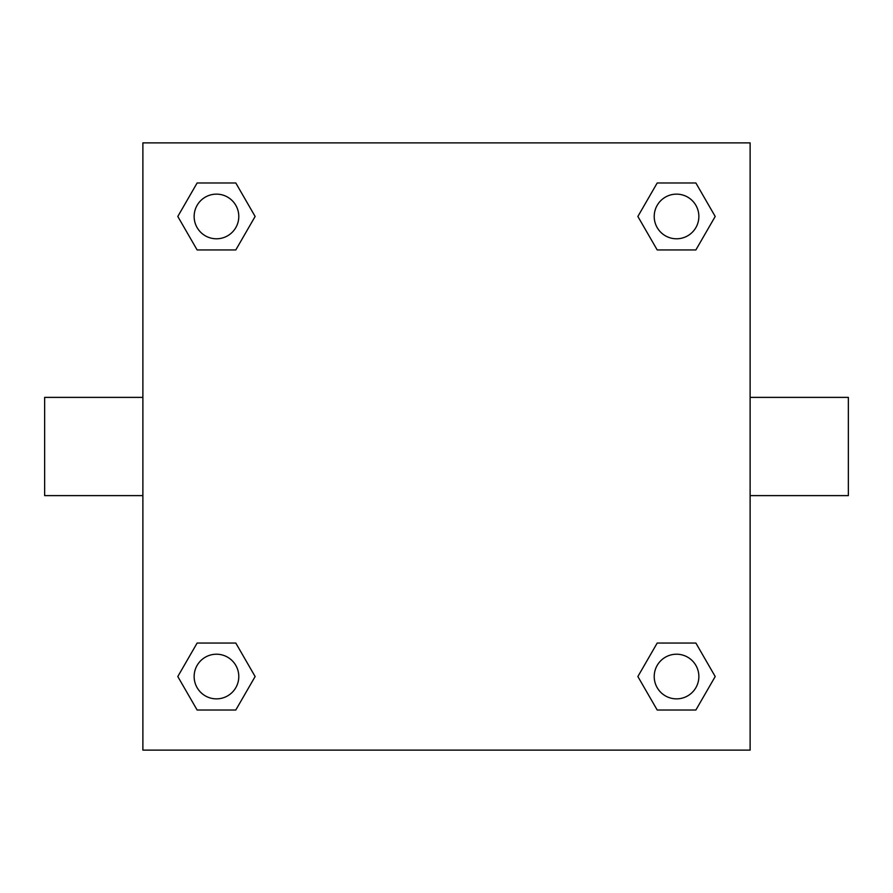<?xml version="1.0" encoding="UTF-8"?>
<svg xmlns="http://www.w3.org/2000/svg" width="893" height="893" viewBox="0 0 893 893"><rect width="100%" height="100%" fill="white"/><g stroke="black" fill="none" stroke-linecap="round" stroke-linejoin="round"><path stroke-width="1.34" d="M750.12 397.385L848.35 397.385L848.35 495.615L750.12 495.615M142.88 495.615L44.65 495.615L44.65 397.385L142.88 397.385M142.88 142.88L750.12 142.88L750.12 750.12L142.88 750.12L142.88 142.88M197.13 643.049L235.797 643.049L255.13 676.537L235.797 710.024L197.13 710.024L177.796 676.537L197.13 643.049L235.797 643.049L197.13 643.049M657.203 182.976L695.87 182.976L715.204 216.463L695.87 249.951L657.203 249.951L637.87 216.463L657.203 182.976L695.87 182.976L657.203 182.976M197.13 182.976L235.797 182.976L255.13 216.463L235.797 249.951L197.13 249.951L177.796 216.463L197.13 182.976L235.797 182.976L197.13 182.976M657.203 643.049L695.87 643.049L715.204 676.537L695.87 710.024L657.203 710.024L637.87 676.537L657.203 643.049L695.87 643.049L657.203 643.049M695.87 710.024L657.203 710.024L695.87 710.024M698.862 676.537A22.325 22.325 0 0 0 665.374 657.203A22.325 22.325 0 0 0 665.374 695.87A22.325 22.325 0 0 0 698.862 676.537M235.797 710.024L197.13 710.024L235.797 710.024M238.788 676.537A22.325 22.325 0 0 0 205.301 657.203A22.325 22.325 0 0 0 205.301 695.87A22.325 22.325 0 0 0 238.788 676.537M695.87 249.951L657.203 249.951L695.87 249.951M698.862 216.463A22.325 22.325 0 0 0 665.374 197.13A22.325 22.325 0 0 0 665.374 235.797A22.325 22.325 0 0 0 698.862 216.463M235.797 249.951L197.13 249.951L235.797 249.951M238.788 216.463A22.325 22.325 0 0 0 205.301 197.13A22.325 22.325 0 0 0 205.301 235.797A22.325 22.325 0 0 0 238.788 216.463"/></g></svg>
